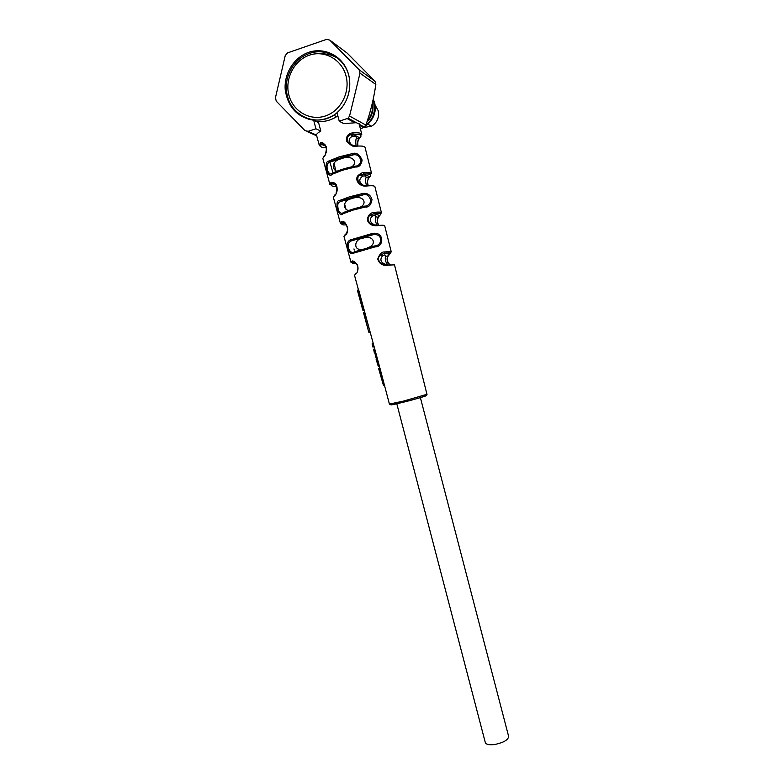 <?xml version="1.0" encoding="UTF-8"?>
<svg xmlns="http://www.w3.org/2000/svg" width="784" height="784" viewBox="0 0 784 784"><rect width="100%" height="100%" fill="white"/><g stroke="black" fill="none" stroke-linecap="round" stroke-linejoin="round"><path stroke-width="1.18" d="M339.247 121.236L337.002 112.631C349.174 102.42 353.368 83.182 346.43 68.786C339.59 54.331 322.832 47.236 308.308 52.469C293.833 57.565 283.877 73.804 285.229 89.739C287.895 107.232 297.391 117.404 313.698 120.256L315.932 128.801L308.073 131.349L304.907 130.565L276.301 101.205L275.419 97.863L285.258 55.517L287.532 52.891L326.624 39.357L329.79 40.121L359.111 69.756L360.003 73.167L349.566 116.042L365.834 125.077L363.6 127.537L359.562 125.342L359.542 124.225L356.328 122.696L343.813 123.617L339.247 121.236L348.106 118.208L349.566 116.042M315.932 128.801L320.803 131.065C318.098 132.594 316.609 133.927 316.334 135.064L316.756 136.024M360.395 128.841L363.6 127.537M318.304 121.54L320.803 131.065M317.559 121.481L317.755 122.235L313.698 120.256M337.904 57.732L334.151 55.821M375.095 105.036L378.172 110.632C379.417 117.404 377.212 122.598 371.538 126.224L363.668 127.508M373.243 99.009L374.791 103.361C375.918 108.8 375.124 113.856 372.42 118.531M365.756 125.283C373.135 119.335 375.82 111.544 373.801 101.92L373.086 99.754M366.804 122.294C372.116 116.591 374.046 109.819 372.596 101.989M372.341 103.057C373.223 109.868 371.518 115.836 367.255 120.961M369.362 114.297L370.871 108.966M373.204 99.176L374.301 102.243C376.359 112.475 373.321 120.501 365.158 126.312M365.834 125.077C370.42 112.416 373.752 98.882 375.83 84.456L374.987 81.213L347.106 53.057L329.79 40.121M346.322 52.469L347.106 53.057M340.834 60.515C335.15 55.958 328.702 53.724 321.518 53.822M305.927 117.914L309.288 119.511M315.805 121.275C323.116 122.284 330.044 120.756 336.581 116.698L337.835 115.846M508.62 736.352L508.659 736.509C508.14 739.929 503.602 742.575 495.057 744.457C489.353 745.221 486.109 744.584 485.306 742.526L396.792 403.75M355.123 166.12C357.916 166.257 359.895 164.493 361.061 160.828C359.631 156.075 357.024 154.095 353.241 154.869L352.32 154.987C343.118 156.741 335.523 159.132 329.545 162.151L353.241 154.869L329.672 162.151C335.591 159.142 343.127 156.761 352.281 155.016L352.339 153.615C356.22 152.204 359.484 154.36 362.13 160.103C361.228 165.042 359.052 167.335 355.603 166.972L342.637 170.187L332.142 174.293C330.476 176.243 328.721 175.185 326.899 171.137C325.527 165.061 326.056 161.72 328.496 161.141L329.545 162.151L329.064 162.484C326.938 163.503 326.477 166.326 327.683 170.941C329.29 173.901 330.848 174.675 332.347 173.274M364.864 206.094C367.392 206.261 369.431 204.585 370.989 201.067C369.44 195.853 366.912 193.766 363.413 194.795L340.432 201.557C346.244 198.969 353.476 196.774 362.11 194.971L340.599 201.557C346.342 198.979 353.496 196.794 362.071 195.02L362.12 193.658C363.727 193.138 369.96 192.384 372.008 199.606C370.979 205.045 368.764 207.505 365.364 206.986L353.143 210.073L343.098 213.689C341.432 215.727 339.56 214.512 337.483 210.063C336.424 203.517 337.081 200.351 339.452 200.567L340.432 201.557L339.727 202.007C337.62 202.635 337.218 205.496 338.521 210.602C340.325 213.277 341.942 213.944 343.363 212.601M374.546 245.97C382.612 245.774 383.268 233.505 373.556 234.612L351.33 240.874C356.945 238.669 363.786 236.67 371.861 234.857L351.536 240.874C357.063 238.679 363.815 236.69 371.812 234.916L371.841 233.603C384.121 230.545 384.728 246.95 375.066 246.891L354.064 253.007L354.603 251.772L374.478 245.99L375.066 246.891M379.26 215.277C376.732 218.432 376.526 221.833 378.633 225.498M374.301 224.851C369.587 222.058 369.019 219.069 372.606 215.904L370.048 215.237L373.929 213.728L370.048 215.237C364.952 219.442 370.695 226.223 376.722 224.802L377.721 225.616C372.41 226.204 368.96 224.391 367.373 220.167C367.814 215.375 370.097 212.787 374.223 212.405C378.623 211.886 381.034 212.003 381.445 212.778L374.899 186.67C374.429 185.72 371.861 185.485 367.206 185.955C359.474 187.435 354.339 179.732 357.965 175.645C360.679 173.333 362.59 172.343 363.698 172.696C368.48 172.264 371.126 172.558 371.626 173.607L365.06 147.441C364.501 146.206 361.698 145.775 356.661 146.147C354.143 147.49 350.742 145.746 346.459 140.914C345.715 134.133 351.31 132.849 353.143 132.849C358.298 132.506 361.179 133.006 361.777 134.348L359.023 123.372M369.44 176.527L368.333 178.164M359.582 137.739C358.043 138.827 357.377 141.61 357.563 146.079M389.021 254.006C386.277 257.671 386.453 261.307 389.54 264.923M380.015 255.329L384.444 253.232L380.015 255.329C375.32 260.004 382.416 265.982 387.178 264.296L388.207 265.129C382.808 266.011 379.319 263.983 377.751 259.034C379.554 253.977 381.877 251.625 384.719 251.978C388.737 251.37 390.912 251.321 391.245 251.85L384.709 225.812C384.327 225.126 382.004 225.057 377.721 225.616M391.245 251.85C391.343 252.35 389.08 252.82 384.434 253.242L384.719 251.978M390.324 253.585L389.668 254.104L384.268 253.34C389.805 252.526 391.608 252.781 389.668 254.104L387.953 256.368C386.718 260.053 387.512 262.865 390.314 264.816M385.855 264.433C380.652 262.562 379.564 259.641 382.592 255.662L384.915 254.869L385.483 256.045C384.905 259.318 385.542 262.062 387.394 264.267M336.797 171.265C332.534 169.971 330.623 161.063 341.246 158.789C352.369 154.115 358.494 162.504 351.751 166.796M348.841 210.445C343.47 210.181 341.667 200.626 351.8 198.636C362.58 194.207 368.313 203.262 360.307 207.113M361.924 249.273C353.104 250.958 354.211 238.846 362.335 238.405C374.125 234.024 377.271 245.235 367.765 247.617M351.791 144.971C347.949 140.934 348.38 137.964 353.084 136.073L355.789 136.347L356.495 137.768C355.73 139.454 355.593 141.982 356.073 145.354M362.972 185.004C358.807 182.133 358.739 179.144 362.757 176.028L365.501 175.89L366.148 177.321C365.315 179.036 365.393 181.633 366.402 185.122M372.606 215.904L375.213 215.404L375.801 216.747C374.997 219.216 375.35 221.892 376.869 224.763M371.841 233.603L350.409 239.914L351.33 240.874L350.37 241.423C345.499 244.5 349.87 255.055 354.378 251.86M350.409 239.914C343.637 242.462 349.458 257.172 354.064 253.007M353.966 248.92L354.29 250.067M355.867 273.244L355.103 274.576C357.602 273.214 358.425 269.97 357.553 264.845C354.388 261.248 352.418 260.141 351.634 261.533L350.997 262.356L352.379 262.336L351.634 261.533M345.43 234.073L344.676 235.396C351.203 232.946 345.234 217.874 341.187 222.293L340.462 223.489L342.069 223.156L341.187 222.293M334.974 194.755L334.209 196.059C337.767 194.099 338.355 184.671 334.386 182.956C332.083 182.202 330.858 182.192 330.721 182.917L329.907 184.534C329.986 185.102 330.593 184.857 331.72 183.819C332.837 179.938 339.717 188.836 336.032 193.236C337.571 188.493 336.963 185.259 334.18 183.534L331.701 183.819L330.721 182.917M324.478 155.301L323.723 156.594C325.125 156.692 326.075 153.586 326.595 147.255C323.439 142.521 321.313 141.238 320.215 143.403L319.313 145.471C319.549 146.128 320.215 145.746 321.332 144.325L320.215 143.403M376.134 359.317L378.162 365.991L379.515 366.53L358.562 289.463L357.455 290.443L362.678 309.67M426.957 394.283L426.966 394.313C427.584 395.528 423.576 396.988 403.946 402.045L390.471 404.73L389.423 404.103L379.887 367.902L378.662 368.647L383.474 385.532L378.868 368.598M355.319 262.611L352.379 262.336C353.711 260.131 359.709 264.914 357.357 271.146C360.346 265.217 352.614 260.043 352.957 262.375C351.565 263.385 352.643 263.708 356.171 263.336M345.705 223.842L342.069 223.156C343.764 219.785 349.919 228.605 346.734 232.221C349.978 227.536 343.715 220.52 342.52 223.166C340.883 224.577 342.196 225.135 346.469 224.851M325.85 146.167L321.332 144.325C322.302 142.237 328.839 144.178 325.262 154.174C326.84 152.253 326.85 149.254 325.282 145.177C323.135 143.472 321.891 143.188 321.548 144.315C319.49 146.588 321.097 147.745 326.369 147.784M332.142 174.293L332.739 173.097C338.6 170.216 346.009 167.903 354.976 166.149L355.603 166.972M343.098 213.689L343.666 212.474C349.341 210.014 356.367 207.897 364.746 206.123L365.364 206.986M363.227 306.662L362.1 306.916L363.09 310.209M362.1 306.916L357.553 290.178M363.668 312.532L368.705 331.916L370.038 332.583M372.968 346.881L372.126 343.794L372.792 346.998L374.193 346.969M374.536 352.614L373.635 349.301L374.34 352.712L375.761 352.702M378.162 365.991L374.752 352.673M373.145 343.098L372.126 343.794M376.114 354.995L375.467 355.309M378.006 360.963L376.928 361.444M374.644 348.596L373.635 349.301M384.699 385.62L383.474 385.532M356.661 146.147L355.711 145.393C354.407 146.02 352.006 145.216 348.527 143.002C346.577 138.621 347.224 135.877 350.468 134.77L352.839 134.27L353.143 132.849M360.64 137.063L359.876 137.886L352.78 134.309C360.209 133.927 362.58 135.122 359.876 137.886L359.013 139.023C357.867 140.169 357.494 142.512 357.896 146.059M367.206 185.955L366.236 185.171C356.936 186.719 356.063 175.469 360.189 175.038L363.306 174.126L363.698 172.696M370.577 175.93L369.823 176.674C372.273 174.43 370.097 173.578 363.306 174.126L369.823 176.674L368.617 178.272C367.235 180.732 367.157 183.25 368.372 185.837C367.245 182.888 367.324 180.369 368.617 178.272L366.148 177.321M379.75 215.414L373.801 213.807C379.966 213.111 381.955 213.65 379.75 215.414L378.26 217.384C376.908 220.294 377.202 222.979 379.142 225.439C377.231 223.332 376.937 220.647 378.26 217.384L375.801 216.747M381.445 212.778C379.779 213.718 384.405 212.846 373.929 213.728L374.223 212.405M316.373 135.691L307.014 131.506M316.334 135.064L308.073 131.349M354.662 122.676L347.224 118.639M374.987 81.213L359.111 69.756M375.83 84.456L360.003 73.167M288.904 95.158C293.02 111.328 309.935 121.138 325.203 116.032C340.54 111.171 350.428 92.375 346.038 75.989C341.883 59.535 324.547 49.804 309.317 55.203C294.02 60.348 284.563 79.066 288.904 95.158M295.754 110.946C307.21 121.461 319.882 122.882 333.778 115.199L337.051 112.818M349.096 76.665L348.87 75.734C344.617 57.889 325.458 47.305 309.151 53.567C292.824 58.927 282.652 79.096 287.483 96.138C292.226 116.591 316.579 126.743 333.778 115.199L336.581 116.698M396.547 402.868C387.218 405.789 389.717 405.514 404.044 402.065C416.039 399.076 428.505 395.371 425.908 395.597M389.423 404.083L403.486 401.094L426.966 394.313L394.499 264.845L388.207 265.129M328.496 161.141L339.119 156.869L352.339 153.615M339.452 200.567L349.644 196.784L362.12 193.658M394.519 264.923L393.735 264.59M358.386 289.59L354.505 275.292L355.103 274.576M350.977 262.287L343.98 236.454L344.676 235.396M340.432 223.391L333.425 197.529L334.209 196.059M329.868 184.397L322.851 158.505L323.723 156.594M336.542 186.337C331.681 186.494 330.191 185.651 332.053 183.809L335.875 185.053M366.059 317.02L364.942 317.334M368.745 326.899L367.627 327.202M364.374 127.096L359.611 124.489M356.328 122.696L348.106 118.208M367.961 124.205L371.538 126.224M333.974 163.337L335.993 171.059M344.637 204.124L346.018 209.406M420.371 397.586L508.659 736.509M380.024 255.319L382.592 255.662M385.483 256.045L387.953 256.368C386.786 260.092 387.551 262.914 390.265 264.825M351.722 240.796L351.369 239.522M340.834 201.449L340.462 200.106M332.965 172.98L329.946 162.063M329.927 162.014L329.535 160.593M379.632 367.97L379.201 366.402M319.274 145.305L316.422 134.789M368.588 331.475L363.688 313.394M363.992 310.288L362.825 310.19M369.989 332.396L368.852 332.298M361.777 134.348L361.061 134.897C360.317 135.083 362.139 134.103 352.839 134.27L350.468 134.77L353.084 136.073M356.495 137.768L359.013 139.023C357.573 141.571 357.21 143.913 357.925 146.059M362.757 176.028L360.189 175.038L363.404 174.068L371.626 173.607"/></g></svg>
